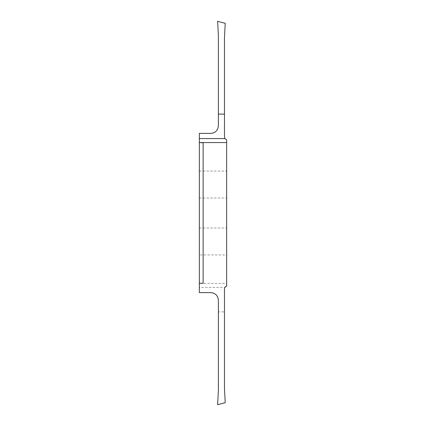 <?xml version="1.0" encoding="UTF-8"?>
<svg xmlns="http://www.w3.org/2000/svg" width="426" height="426" viewBox="0 0 426 426"><rect width="100%" height="100%" fill="white"/><g stroke="black" fill="none" stroke-linecap="round" stroke-linejoin="round"><path stroke-width="0.32" stroke-dasharray="2.13 1.6" d="M199.336 198.005L226.664 198.005L226.664 171.055L226.664 198.005M199.336 171.055L226.664 171.055M199.336 292.609L199.336 287.428L224.923 287.428L224.465 289.03L224.465 311.901L218.389 311.901L218.389 300.202C217.942 295.591 215.407 293.061 210.801 292.609L199.336 292.609M199.336 133.391L210.801 133.391C215.407 132.939 217.942 130.409 218.389 125.798L218.389 35.784L217.633 21.3L225.221 23.334L224.465 37.823L224.465 136.97C224.555 138.423 225.29 139.398 226.664 139.888L226.664 283.428L199.336 283.428L199.336 133.391M199.336 283.428L199.336 287.428M226.664 254.945L226.664 227.995L226.664 254.945L199.336 254.945M199.336 227.995L226.664 227.995M224.465 311.901L224.465 388.177L225.221 402.666L217.633 404.7L218.389 390.216L218.389 311.901M224.923 287.428L226.664 286.112L226.664 283.428M199.336 283.226L203.133 283.226L199.336 283.226L203.133 283.226L203.133 142.774L199.336 142.774"/><path stroke-width="0.64" d="M199.336 198.005L199.336 171.055L199.336 198.005M199.336 283.226L199.336 292.609L210.801 292.609C215.407 293.061 217.942 295.591 218.389 300.202L218.389 390.216L217.633 404.7L225.221 402.666L224.465 388.177L224.465 289.03C224.555 287.577 225.29 286.602 226.664 286.112L226.664 142.572L199.336 142.572L203.133 142.774L203.133 283.226L199.336 283.226L199.336 142.774M199.336 142.572L199.336 138.572L224.923 138.572L226.664 139.888L226.664 142.572M224.923 138.572L224.465 136.97L224.465 37.823L225.221 23.334L217.633 21.3L218.389 35.784L218.389 125.798C217.942 130.409 215.407 132.939 210.801 133.391L199.336 133.391L199.336 138.572M199.336 254.945L199.336 227.995L199.336 254.945M224.465 114.099L218.389 114.099"/></g></svg>

